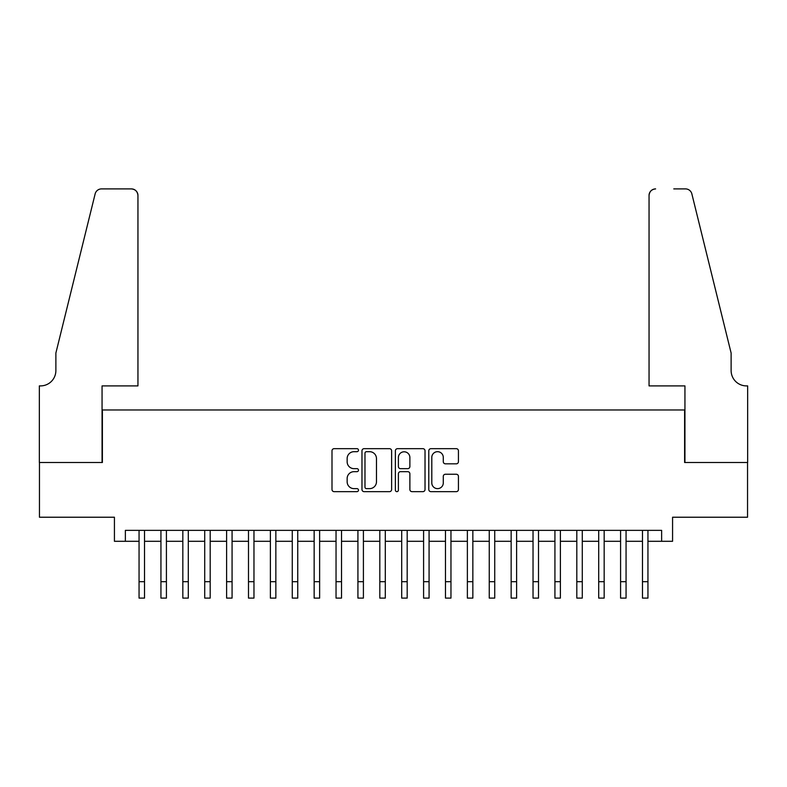 <?xml version="1.0" encoding="UTF-8"?>
<svg xmlns="http://www.w3.org/2000/svg" width="787" height="787" viewBox="0 0 787 787"><rect width="100%" height="100%" fill="white"/><g stroke="black" fill="none" stroke-linecap="round" stroke-linejoin="round"><path stroke-width="1.18" d="M358.478 450.184A1.505 1.505 0 0 0 356.973 448.679L334.15 448.679A2.145 2.145 0 0 0 331.996 450.823L331.996 489.504A2.145 2.145 0 0 0 334.15 491.649L356.973 491.649A1.505 1.505 0 0 0 358.478 490.144A1.505 1.505 0 0 0 356.973 488.638L354.022 488.638A6.876 6.876 0 0 1 347.146 481.762L347.146 478.545A6.876 6.876 0 0 1 354.022 471.669L356.973 471.669A1.505 1.505 0 0 0 358.478 470.164A1.505 1.505 0 0 0 356.973 468.659L354.022 468.659A6.876 6.876 0 0 1 347.146 461.782L347.146 458.565A6.876 6.876 0 0 1 354.022 451.689L356.973 451.689A1.505 1.505 0 0 0 358.478 450.184M456.293 463.828A2.145 2.145 0 0 0 458.437 461.674L458.437 450.823A2.145 2.145 0 0 0 456.293 448.679L430.942 448.679A2.145 2.145 0 0 0 428.787 450.823L428.787 489.504A2.145 2.145 0 0 0 430.942 491.649L456.293 491.649A2.145 2.145 0 0 0 458.437 489.504L458.437 476.391A2.145 2.145 0 0 0 456.293 474.246L445.442 474.246A2.145 2.145 0 0 0 443.288 476.391L443.288 482.893A5.745 5.745 0 0 1 437.542 488.638A5.745 5.745 0 0 1 431.797 482.893L431.797 457.434A5.745 5.745 0 0 1 437.542 451.689A5.745 5.745 0 0 1 443.288 457.434L443.288 461.674A2.145 2.145 0 0 0 445.442 463.828L456.293 463.828M125.369 541.299L125.369 530.359L661.631 530.359L661.631 541.299L672.57 541.299L672.57 517.226L747.542 517.226L747.542 462.5L684.611 462.5L684.611 409.968L102.389 409.968L102.389 462.5L39.458 462.5L39.458 517.226L114.43 517.226L114.43 541.299L139.053 541.299M391.621 450.823A2.145 2.145 0 0 0 389.476 448.679L364.115 448.679A2.145 2.145 0 0 0 361.971 450.823L361.971 489.504A2.145 2.145 0 0 0 364.115 491.649L389.476 491.649A2.145 2.145 0 0 0 391.621 489.504L391.621 450.823M397.524 448.679L422.885 448.679A2.145 2.145 0 0 1 425.029 450.823L425.029 489.504A2.145 2.145 0 0 1 422.885 491.649L412.034 491.649A2.145 2.145 0 0 1 409.879 489.504L409.879 473.813A2.145 2.145 0 0 0 407.735 471.669L400.534 471.669A2.145 2.145 0 0 0 398.389 473.813L398.389 490.144A1.505 1.505 0 0 1 396.884 491.649A1.505 1.505 0 0 1 395.379 490.144L395.379 450.823A2.145 2.145 0 0 1 397.524 448.679M144.523 541.299L160.941 541.299M166.411 541.299L182.83 541.299M188.3 541.299L204.718 541.299M210.188 541.299L226.607 541.299M232.076 541.299L248.495 541.299M253.965 541.299L270.384 541.299M275.853 541.299L292.272 541.299M297.742 541.299L314.151 541.299M319.63 541.299L336.039 541.299M341.519 541.299L357.928 541.299M363.407 541.299L379.816 541.299M385.296 541.299L401.704 541.299M407.184 541.299L423.593 541.299M429.072 541.299L445.481 541.299M450.961 541.299L467.37 541.299M472.849 541.299L489.258 541.299M494.728 541.299L511.147 541.299M516.616 541.299L533.035 541.299M538.505 541.299L554.924 541.299M560.393 541.299L576.812 541.299M582.282 541.299L598.7 541.299M604.17 541.299L620.589 541.299M626.058 541.299L642.477 541.299M647.947 541.299L661.631 541.299M366.486 451.689A1.505 1.505 0 0 0 364.981 453.194L364.981 487.133A1.505 1.505 0 0 0 366.486 488.638L369.595 488.638A6.876 6.876 0 0 0 376.471 481.762L376.471 458.565A6.876 6.876 0 0 0 369.595 451.689L366.486 451.689M409.879 457.542A5.745 5.745 0 0 0 404.134 451.797A5.745 5.745 0 0 0 398.389 457.542L398.389 466.514A2.145 2.145 0 0 0 400.534 468.659L407.735 468.659A2.145 2.145 0 0 0 409.879 466.514L409.879 457.542M139.053 581.682L144.523 581.682L144.523 598.1L139.053 598.1L139.053 530.359M144.523 581.682L144.523 530.359M137.951 385.896L137.951 195.471A6.562 6.562 0 0 0 131.39 188.9L101.513 188.9A6.562 6.562 0 0 0 95.138 193.897L55.877 353.058L55.877 370.569A15.317 15.317 0 0 1 40.55 385.896L39.35 385.896L39.35 462.5L102.064 462.5L102.064 385.896L137.951 385.896L137.951 195.471C137.538 191.507 135.354 189.323 131.39 188.9L113.22 188.9M95.138 193.897C96.811 190.297 96.811 190.297 95.138 193.897C96.811 190.297 96.811 190.297 95.138 193.897M55.877 370.569A15.317 15.317 0 0 1 40.55 385.896M649.049 385.896L649.049 195.471L649.049 385.896L684.936 385.896L684.936 462.5L747.65 462.5L747.65 385.896L746.45 385.896A15.317 15.317 0 0 1 731.123 370.569A15.317 15.317 0 0 0 746.45 385.896M719.082 304.254L691.862 193.897L731.123 353.058L731.123 370.569M673.78 188.9L685.487 188.9A6.562 6.562 0 0 1 691.862 193.897C690.189 190.297 690.189 190.297 691.862 193.897C690.189 190.297 690.189 190.297 691.862 193.897M655.61 188.9A6.562 6.562 0 0 0 649.049 195.471C649.462 191.507 651.646 189.323 655.61 188.9M160.941 581.682L166.411 581.682L166.411 598.1L160.941 598.1L160.941 530.359M166.411 581.682L166.411 530.359M182.83 581.682L188.3 581.682L188.3 598.1L182.83 598.1L182.83 530.359M188.3 581.682L188.3 530.359M204.718 581.682L210.188 581.682L210.188 598.1L204.718 598.1L204.718 530.359M210.188 581.682L210.188 530.359M226.607 581.682L232.076 581.682L232.076 598.1L226.607 598.1L226.607 530.359M232.076 581.682L232.076 530.359M248.495 581.682L253.965 581.682L253.965 598.1L248.495 598.1L248.495 530.359M253.965 581.682L253.965 530.359M270.384 581.682L275.853 581.682L275.853 598.1L270.384 598.1L270.384 530.359M275.853 581.682L275.853 530.359M292.272 581.682L297.742 581.682L297.742 598.1L292.272 598.1L292.272 530.359M297.742 581.682L297.742 530.359M314.151 581.682L319.63 581.682L319.63 598.1L314.151 598.1L314.151 530.359M319.63 581.682L319.63 530.359M336.039 581.682L341.519 581.682L341.519 598.1L336.039 598.1L336.039 530.359M341.519 581.682L341.519 530.359M357.928 581.682L363.407 581.682L363.407 598.1L357.928 598.1L357.928 530.359M363.407 581.682L363.407 530.359M379.816 581.682L385.296 581.682L385.296 598.1L379.816 598.1L379.816 530.359M385.296 581.682L385.296 530.359M401.704 581.682L407.184 581.682L407.184 598.1L401.704 598.1L401.704 530.359M407.184 581.682L407.184 530.359M423.593 581.682L429.072 581.682L429.072 598.1L423.593 598.1L423.593 530.359M429.072 581.682L429.072 530.359M445.481 581.682L450.961 581.682L450.961 598.1L445.481 598.1L445.481 530.359M450.961 581.682L450.961 530.359M467.37 581.682L472.849 581.682L472.849 598.1L467.37 598.1L467.37 530.359M472.849 581.682L472.849 530.359M489.258 581.682L494.728 581.682L494.728 598.1L489.258 598.1L489.258 530.359M494.728 581.682L494.728 530.359M511.147 581.682L516.616 581.682L516.616 598.1L511.147 598.1L511.147 530.359M516.616 581.682L516.616 530.359M533.035 581.682L538.505 581.682L538.505 598.1L533.035 598.1L533.035 530.359M538.505 581.682L538.505 530.359M554.924 581.682L560.393 581.682L560.393 598.1L554.924 598.1L554.924 530.359M560.393 581.682L560.393 530.359M576.812 581.682L582.282 581.682L582.282 598.1L576.812 598.1L576.812 530.359M582.282 581.682L582.282 530.359M598.7 581.682L604.17 581.682L604.17 598.1L598.7 598.1L598.7 530.359M604.17 581.682L604.17 530.359M620.589 581.682L626.058 581.682L626.058 598.1L620.589 598.1L620.589 530.359M626.058 581.682L626.058 530.359M642.477 581.682L647.947 581.682L647.947 598.1L642.477 598.1L642.477 530.359M647.947 581.682L647.947 530.359"/></g></svg>
